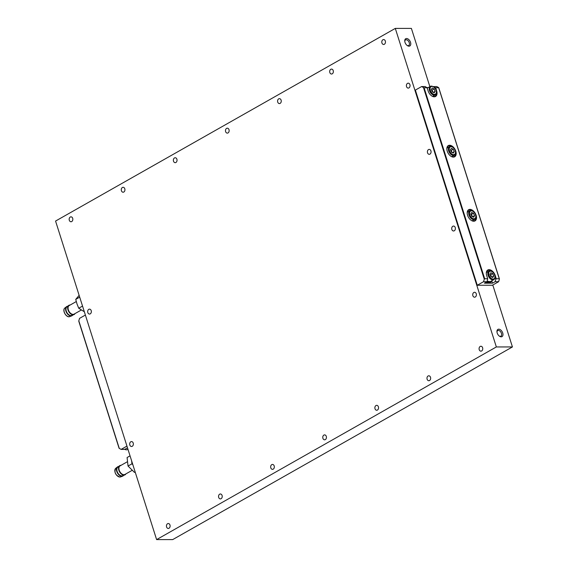 <?xml version="1.0" encoding="UTF-8"?>
<svg xmlns="http://www.w3.org/2000/svg" width="568" height="568" viewBox="0 0 568 568"><rect width="100%" height="100%" fill="white"/><g stroke="black" fill="none" stroke-linecap="round" stroke-linejoin="round"><path stroke-width="0.85" d="M428.13 87.642A5.68 3.472 60.4 0 0 427.015 87.578M222.081 495.488A2.464 1.839 90 0 1 220.391 498.903A2.464 1.839 90 0 1 218.694 497.405A2.464 1.839 90 0 1 220.384 493.982A2.464 1.839 90 0 1 222.081 495.488M274.188 465.938A2.464 1.839 90 0 1 272.498 469.36A2.464 1.839 90 0 1 270.801 467.855A2.464 1.839 90 0 1 272.491 464.439A2.464 1.839 90 0 1 274.188 465.938M326.295 436.387A2.464 1.839 90 0 1 324.605 439.81A2.464 1.839 90 0 1 322.908 438.311A2.464 1.839 90 0 1 324.598 434.889A2.464 1.839 90 0 1 326.295 436.387M378.402 406.844A2.464 1.839 90 0 1 376.705 410.259A2.464 1.839 90 0 1 375.015 408.761A2.464 1.839 90 0 1 376.705 405.339A2.464 1.839 90 0 1 378.402 406.844M430.508 377.294A2.464 1.839 90 0 1 428.812 380.716A2.464 1.839 90 0 1 427.115 379.211A2.464 1.839 90 0 1 428.812 375.796A2.464 1.839 90 0 1 430.508 377.294M124.797 188.796A2.464 1.839 90 0 1 123.1 192.218A2.464 1.839 90 0 1 121.41 190.713A2.464 1.839 90 0 1 123.1 187.298A2.464 1.839 90 0 1 124.797 188.796M176.897 159.246A2.464 1.839 90 0 1 175.207 162.668A2.464 1.839 90 0 1 173.51 161.17A2.464 1.839 90 0 1 175.207 157.748A2.464 1.839 90 0 1 176.897 159.246M229.003 129.703A2.464 1.839 90 0 1 227.314 133.118A2.464 1.839 90 0 1 225.617 131.62A2.464 1.839 90 0 1 227.314 128.198A2.464 1.839 90 0 1 229.003 129.703M281.11 100.153A2.464 1.839 90 0 1 279.421 103.575A2.464 1.839 90 0 1 277.724 102.07A2.464 1.839 90 0 1 279.413 98.654A2.464 1.839 90 0 1 281.11 100.153M333.217 70.602A2.464 1.839 90 0 1 331.527 74.025A2.464 1.839 90 0 1 329.83 72.526A2.464 1.839 90 0 1 331.52 69.104A2.464 1.839 90 0 1 333.217 70.602M133.217 443.075A2.464 1.839 90 0 1 131.528 446.498A2.464 1.839 90 0 1 129.831 445A2.464 1.839 90 0 1 131.52 441.577A2.464 1.839 90 0 1 133.217 443.075M91.207 310.639A2.464 1.839 90 0 1 89.517 314.061A2.464 1.839 90 0 1 87.82 312.563A2.464 1.839 90 0 1 89.51 309.141A2.464 1.839 90 0 1 91.207 310.639M476.254 293.784A2.464 1.839 90 0 1 474.557 297.206A2.464 1.839 90 0 1 472.867 295.701A2.464 1.839 90 0 1 474.557 292.286A2.464 1.839 90 0 1 476.254 293.784M455.245 227.569A2.464 1.839 90 0 1 453.555 230.984A2.464 1.839 90 0 1 451.858 229.486A2.464 1.839 90 0 1 453.555 226.064A2.464 1.839 90 0 1 455.245 227.569M430.927 150.896A2.464 1.839 90 0 1 429.23 154.319A2.464 1.839 90 0 1 427.541 152.813A2.464 1.839 90 0 1 429.23 149.391A2.464 1.839 90 0 1 430.927 150.896M409.918 84.675A2.464 1.839 90 0 1 408.229 88.097A2.464 1.839 90 0 1 406.532 86.599A2.464 1.839 90 0 1 408.222 83.177A2.464 1.839 90 0 1 409.918 84.675M385.324 41.059A2.464 1.839 90 0 1 383.634 44.474A2.464 1.839 90 0 1 381.937 42.976A2.464 1.839 90 0 1 383.627 39.554A2.464 1.839 90 0 1 385.324 41.059M72.69 218.346A2.464 1.839 90 0 1 70.993 221.761A2.464 1.839 90 0 1 69.303 220.263A2.464 1.839 90 0 1 70.993 216.841A2.464 1.839 90 0 1 72.69 218.346M482.608 347.744A2.464 1.839 90 0 1 480.918 351.166A2.464 1.839 90 0 1 479.222 349.668A2.464 1.839 90 0 1 480.918 346.246A2.464 1.839 90 0 1 482.608 347.744M169.974 525.031A2.464 1.839 90 0 1 168.284 528.453A2.464 1.839 90 0 1 166.587 526.955A2.464 1.839 90 0 1 168.284 523.533A2.464 1.839 90 0 1 169.974 525.031M407.057 45.397A3.216 1.967 60.4 0 0 408.051 45.674A3.216 1.967 60.4 0 0 408.697 45.511A3.216 1.967 60.4 0 0 409.066 42.224A3.216 1.967 60.4 0 0 406.17 39.753A3.216 1.967 60.4 0 0 405.524 39.916A3.216 1.967 60.4 0 0 404.785 41.379M406.546 38.51A4.161 2.549 60.4 0 0 404.75 41.017A4.161 2.549 60.4 0 0 407.355 45.617A4.161 2.549 60.4 0 0 408.981 46.178A4.161 2.549 60.4 0 0 410.529 42.344A4.161 2.549 60.4 0 0 406.546 38.51M499.265 336.057A3.216 1.967 60.4 0 0 500.252 336.334A3.216 1.967 60.4 0 0 500.905 336.171A3.216 1.967 60.4 0 0 501.267 332.876A3.216 1.967 60.4 0 0 498.377 330.413A3.216 1.967 60.4 0 0 497.724 330.576A3.216 1.967 60.4 0 0 496.986 332.039M498.747 329.17A4.161 2.549 60.4 0 0 496.95 331.676A4.161 2.549 60.4 0 0 499.556 336.27A4.161 2.549 60.4 0 0 501.182 336.838A4.161 2.549 60.4 0 0 502.73 333.004A4.161 2.549 60.4 0 0 498.747 329.17M512.435 346.941L172.7 539.593L156.612 539.6L496.347 346.949L512.435 346.941L492.79 285.008M496.347 346.949L395.3 28.407L411.388 28.4L429.87 86.655M395.3 28.407L55.565 221.059L156.612 539.6M475.246 214.051A4.317 2.641 60.4 0 0 473.108 211.445A4.317 2.641 60.4 0 0 470.013 211.573A4.317 2.641 60.4 0 0 470.126 215.62A4.317 2.641 60.4 0 0 473.719 218.794A4.317 2.641 60.4 0 0 475.814 216.209A4.317 2.641 60.4 0 0 475.246 214.051M475.814 216.415A4.92 3.01 -119.6 0 1 475.835 216.635A4.92 3.01 -119.6 0 1 474.699 219.347A4.92 3.01 -119.6 0 1 469.345 215.961A4.92 3.01 -119.6 0 1 469.842 210.785A4.92 3.01 -119.6 0 1 472.753 211.204A4.92 3.01 -119.6 0 1 472.938 211.331M470.794 214.065L471.887 216.429L473.783 217.196L474.578 215.606L473.485 213.234L471.589 212.468L470.794 214.065M470.851 214.193L471.404 214.42L473.485 213.234M471.12 214.768L471.404 214.42L472.434 216.649M472.604 216.72L474.578 215.606M452.277 147.034A4.317 2.641 60.4 0 0 449.217 149.185A4.317 2.641 60.4 0 0 452.412 154.375A4.317 2.641 60.4 0 0 455.472 152.082A4.317 2.641 60.4 0 0 452.767 147.318A4.317 2.641 60.4 0 0 452.277 147.034M455.472 152.288A4.92 3.01 -119.6 0 1 455.493 152.515A4.92 3.01 -119.6 0 1 454.357 155.22A4.92 3.01 -119.6 0 1 452 155.128A4.92 3.01 -119.6 0 1 448.621 150.811A4.92 3.01 -119.6 0 1 449.501 146.665A4.92 3.01 -119.6 0 1 451.851 146.757A4.92 3.01 -119.6 0 1 452.412 147.077A4.92 3.01 -119.6 0 1 452.597 147.211M451.425 152.174L453.328 153.097L454.244 151.628L453.257 149.235L451.361 148.312L450.438 149.782L451.425 152.174M450.587 150.129L451.177 150.421L453.257 149.235M450.85 150.776L451.177 150.421L452.014 152.465M452.426 152.664L454.244 151.628M124.797 449.309A4.92 3.01 60.4 0 0 126.465 449.82A4.92 3.01 60.4 0 0 127.452 449.565L127.963 449.281M491.881 278.796A4.317 2.641 60.4 0 0 494.934 276.502A4.317 2.641 60.4 0 0 492.236 271.738A4.317 2.641 60.4 0 0 491.746 271.454A4.317 2.641 60.4 0 0 488.679 273.606A4.317 2.641 60.4 0 0 491.881 278.796M494.941 276.708A4.92 3.01 -119.6 0 1 494.955 276.928A4.92 3.01 -119.6 0 1 493.819 279.641A4.92 3.01 -119.6 0 1 491.469 279.548A4.92 3.01 -119.6 0 1 488.082 275.224A4.92 3.01 -119.6 0 1 488.97 271.078A4.92 3.01 -119.6 0 1 491.32 271.177A4.92 3.01 -119.6 0 1 491.881 271.497A4.92 3.01 -119.6 0 1 492.058 271.625M492.726 273.655L490.823 272.732L489.907 274.202L490.894 276.595L492.797 277.518L493.713 276.048L492.726 273.655L490.645 274.834L491.483 276.879M491.895 277.077L493.713 276.048M490.056 274.55L490.645 274.834L490.319 275.189M85.385 315.055L79.555 318.357L78.81 320.835L119.273 448.393L121.126 449.394L126.955 446.093M121.126 449.394L124.648 449.394L127.53 447.918M78.909 321.332L119.152 448.195M436.657 90.887A6.433 3.933 -119.6 0 1 434.264 96.808A6.433 3.933 -119.6 0 1 431.751 95.942A6.433 3.933 -119.6 0 1 428.109 90.887L427.115 87.756L424.097 87.756L484.681 278.739L487.699 278.739L486.705 275.601A6.433 3.933 -119.6 0 1 486.315 273.549A6.433 3.933 -119.6 0 1 489.879 269.764A6.433 3.933 -119.6 0 1 495.253 275.594L496.247 278.732L499.265 278.732L438.681 87.749L435.663 87.749L436.657 90.887L436.238 91.008M431.637 95.864A6.056 3.706 60.4 0 0 433.895 96.61A6.056 3.706 60.4 0 0 435.109 96.304A6.056 3.706 60.4 0 0 436.338 91.753M453.392 157.102A6.433 3.933 -119.6 0 1 450.878 156.228A6.433 3.933 -119.6 0 1 446.853 149.128A6.433 3.933 -119.6 0 1 449.629 145.252A6.433 3.933 -119.6 0 1 455.785 151.173A6.433 3.933 -119.6 0 1 453.392 157.102M452.795 147.339A6.056 3.706 60.4 0 0 449.48 145.749A6.056 3.706 60.4 0 0 448.258 146.061A6.056 3.706 60.4 0 0 446.86 149.263M450.765 156.157A6.056 3.706 60.4 0 0 453.015 156.903A6.056 3.706 60.4 0 0 454.237 156.598A6.056 3.706 60.4 0 0 455.465 152.047M473.733 221.229A6.433 3.933 -119.6 0 1 471.22 220.356A6.433 3.933 -119.6 0 1 467.194 213.256A6.433 3.933 -119.6 0 1 469.97 209.379A6.433 3.933 -119.6 0 1 476.126 215.3A6.433 3.933 -119.6 0 1 473.733 221.229M473.137 211.466A6.056 3.706 60.4 0 0 469.821 209.876A6.056 3.706 60.4 0 0 468.607 210.181A6.056 3.706 60.4 0 0 467.201 213.391M471.106 220.277A6.056 3.706 60.4 0 0 473.357 221.03A6.056 3.706 60.4 0 0 474.578 220.725A6.056 3.706 60.4 0 0 475.806 216.174M495.097 281.707L492.491 283.183L484.447 283.191L487.053 281.714L483.531 281.714L484.284 279.236L423.48 87.557L421.619 86.549L415.371 90.099L477.276 285.264L492.364 285.25L498.612 281.707L495.097 281.707L495.843 279.229L494.927 276.325M421.619 86.549L425.141 86.549L427.115 87.756M433.036 86.627L436.707 86.542L438.56 87.543M483.531 281.714L477.276 285.264M499.364 279.229L498.612 281.707M435.571 89.212L435.038 87.55L433.185 86.542M492.264 271.76A6.056 3.706 60.4 0 0 487.727 270.474A6.056 3.706 60.4 0 0 486.329 273.684M492.491 283.183L491.739 280.819M487.699 278.739L487.053 281.714M496.247 278.732L495.843 279.229M484.681 278.739L484.284 279.236M423.48 87.557L424.097 87.756M435.038 87.55L435.663 87.749M433.15 86.741A4.317 2.641 60.4 0 0 430.09 88.892A4.317 2.641 60.4 0 0 433.285 94.082A4.317 2.641 60.4 0 0 436.345 91.789A4.317 2.641 60.4 0 0 433.64 87.025A4.317 2.641 60.4 0 0 433.15 86.741M436.352 91.995A4.92 3.01 -119.6 0 1 436.366 92.222A4.92 3.01 -119.6 0 1 435.23 94.934A4.92 3.01 -119.6 0 1 432.88 94.835A4.92 3.01 -119.6 0 1 429.493 90.518A4.92 3.01 -119.6 0 1 430.374 86.371A4.92 3.01 -119.6 0 1 432.724 86.464A4.92 3.01 -119.6 0 1 433.285 86.79A4.92 3.01 -119.6 0 1 433.469 86.918M432.305 91.881L434.2 92.811L435.123 91.341L434.137 88.942L432.234 88.019L431.318 89.488L432.305 91.881M431.46 89.836L432.049 90.127L434.137 88.942M431.723 90.482L432.049 90.127L432.894 92.172M433.299 92.371L435.123 91.341M118.563 466.541A5.297 3.238 60.4 0 0 117.406 466.981A5.297 3.238 60.4 0 0 117.2 472.512A5.297 3.238 60.4 0 0 121.907 476.296A5.297 3.238 60.4 0 0 122.61 476.161A5.297 3.238 60.4 0 0 123.583 475.395M120.984 465.362A5.297 3.238 60.4 0 0 120.743 465.355A5.297 3.238 60.4 0 0 119.493 465.803A5.297 3.238 60.4 0 0 119.287 471.326A5.297 3.238 60.4 0 0 123.994 475.111A5.297 3.238 60.4 0 0 124.697 474.976A5.297 3.238 60.4 0 0 125.84 473.918M135.219 472.143L134.495 472.406L128.034 466.044L127.09 457.531L130.051 455.855M131.634 460.861L131.968 463.815L132.855 464.688M135.177 472.022L134.495 472.406M131.968 463.815L128.034 466.044M486.89 281.806A5.68 3.472 60.4 0 0 487.727 282.317A5.68 3.472 60.4 0 0 490.447 282.431A5.68 3.472 60.4 0 0 491.576 280.911M486.052 282.282A5.68 3.472 60.4 0 0 486.897 282.793A5.68 3.472 60.4 0 0 489.609 282.899L490.447 282.431M67.706 306.23A5.297 3.238 60.4 0 0 66.825 306.486A5.297 3.238 60.4 0 0 66.555 306.67A5.297 3.238 60.4 0 0 66.612 312.698A5.297 3.238 60.4 0 0 71.76 315.844A5.297 3.238 60.4 0 0 72.029 315.716A5.297 3.238 60.4 0 0 72.725 315.077M70.134 305.044A5.297 3.238 60.4 0 0 68.905 305.307A5.297 3.238 60.4 0 0 68.636 305.485A5.297 3.238 60.4 0 0 68.692 311.52A5.297 3.238 60.4 0 0 73.84 314.665A5.297 3.238 60.4 0 0 74.117 314.537A5.297 3.238 60.4 0 0 74.983 313.607M84.341 311.775L78.732 308.232L76.999 303.944L75.736 299.386L79.129 295.339M79.697 297.121L80.258 298.889M79.669 297.156L75.736 299.386M82.537 306.081L78.732 308.232M487.28 281.174A4.615 2.826 -119.6 0 1 487.223 281.139A4.92 3.01 60.4 0 0 487.926 281.558A4.92 3.01 60.4 0 0 490.276 281.65L487.195 281.224M495.253 275.594L494.834 275.714M119.493 465.803L117.718 467.215A4.942 3.025 60.4 0 0 117.526 472.37A4.942 3.025 60.4 0 0 121.914 475.899A4.942 3.025 60.4 0 0 122.574 475.771L124.697 474.976M120.608 476.907L119.876 477.049C115.403 475.26 114.019 472.349 115.737 468.316A4.963 3.032 60.4 0 0 115.538 473.492A4.963 3.032 60.4 0 0 119.947 477.035A4.963 3.032 60.4 0 0 120.608 476.907L122.61 476.161M117.228 475.799A4.587 2.804 -119.6 0 1 114.949 471.788M125.45 474.145A5.069 3.103 -119.6 0 1 123.923 474.905A5.069 3.103 -119.6 0 1 119.088 470.496A5.069 3.103 -119.6 0 1 120.593 465.582M127.31 461.777L120.047 465.895A4.92 3.01 60.4 0 0 119.507 470.978A4.92 3.01 60.4 0 0 123.98 474.706A4.92 3.01 60.4 0 0 124.896 474.457L132.096 470.375M123.199 475.537A5.091 3.117 -119.6 0 1 121.843 476.105A5.091 3.117 -119.6 0 1 117.058 471.866A5.091 3.117 -119.6 0 1 118.243 466.797M67.116 306.727A4.942 3.025 60.4 0 0 66.868 306.897A4.942 3.025 60.4 0 0 66.917 312.528A4.942 3.025 60.4 0 0 71.717 315.46L73.84 314.665M65.135 307.835A4.963 3.032 60.4 0 0 64.88 308.005A4.963 3.032 60.4 0 0 64.93 313.65A4.963 3.032 60.4 0 0 69.75 316.596L71.76 315.844M66.371 315.481A4.587 2.804 -119.6 0 1 64.099 311.477M74.593 313.827A5.069 3.103 -119.6 0 1 74.003 314.338A5.069 3.103 -119.6 0 1 68.806 311.434A5.069 3.103 -119.6 0 1 69.019 305.499A5.069 3.103 -119.6 0 1 69.736 305.264M76.275 301.558L69.189 305.577A4.92 3.01 60.4 0 0 69.189 305.577A4.92 3.01 60.4 0 0 68.998 311.335A4.92 3.01 60.4 0 0 74.032 314.147A4.92 3.01 60.4 0 0 74.046 314.139A4.92 3.01 60.4 0 0 74.053 314.132L81.281 310.036M72.349 315.219A5.091 3.117 -119.6 0 1 71.93 315.538A5.091 3.117 -119.6 0 1 66.712 312.62A5.091 3.117 -119.6 0 1 66.925 306.663A5.091 3.117 -119.6 0 1 67.393 306.479M473.108 211.445L472.753 211.204M469.842 210.785L467.286 212.24M474.699 219.347L472.143 220.796M475.814 216.209L475.835 216.635M449.501 146.665L446.945 148.113M454.357 155.22L451.801 156.676M452.767 147.318L452.412 147.077M455.472 152.082L455.493 152.515M492.236 271.738L491.881 271.497M494.934 276.502L494.955 276.928M493.819 279.641L490.276 281.65M488.97 271.078L486.414 272.526M119.074 448.237L78.782 321.218M499.386 278.838L438.752 87.699M430.374 86.371L427.243 88.147M435.23 94.934L432.674 96.382M433.64 87.025L433.285 86.79M436.345 91.789L436.366 92.222M115.737 468.316L117.406 466.981M66.555 306.67L64.88 308.005C61.82 310.142 66.342 318.123 69.75 316.596M66.868 306.897L68.636 305.485"/></g></svg>
